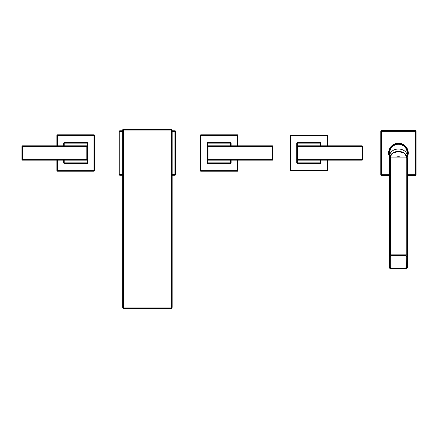 <?xml version="1.0" encoding="UTF-8"?>
<svg xmlns="http://www.w3.org/2000/svg" width="438" height="438" viewBox="0 0 438 438"><rect width="100%" height="100%" fill="white"/><g stroke="black" fill="none" stroke-linecap="round" stroke-linejoin="round"><path stroke-width="0.66" d="M124.102 308.653A1.434 1.434 0 0 1 122.667 307.219L122.667 130.064L123.385 130.064L123.385 129.347L171.439 129.347A0.717 0.717 0 0 1 172.156 130.064L172.156 307.219A1.434 1.434 0 0 1 170.721 308.653L124.102 308.653L124.102 307.936A0.717 0.717 0 0 1 123.385 307.219L123.385 130.064L171.439 130.064L171.439 307.219A0.717 0.717 0 0 1 170.721 307.936L124.102 307.936M122.667 130.064A0.717 0.717 0 0 1 123.385 129.347M122.667 131.482L119.174 131.482L119.174 174.516A0.717 0.717 0 0 0 119.892 175.233L122.667 175.233M122.667 130.765L119.892 130.765L119.892 175.233M172.156 174.516L174.937 174.516L174.937 175.233L172.156 175.233M175.654 174.516L175.654 131.482A0.717 0.717 0 0 0 174.937 130.765L174.937 174.516L175.654 174.516A0.717 0.717 0 0 1 174.937 175.233M174.937 130.765L172.156 130.765M119.174 131.482A0.717 0.717 0 0 1 119.892 130.765M172.156 130.064L171.439 130.064L171.439 129.347M219.624 160.171L218.529 160.171M208.017 160.171L272.387 160.171A0.537 0.537 0 0 0 272.923 159.635L272.923 146.363A0.537 0.537 0 0 0 272.387 145.827L208.017 145.827A0.537 0.537 0 0 0 207.481 146.363L207.481 159.635A0.537 0.537 0 0 0 208.017 160.171L208.017 159.635L207.481 159.635M218.644 145.827L219.739 145.827M272.923 159.635L272.387 159.635L272.387 146.363L272.923 146.363M207.481 146.363L208.017 146.363L208.017 159.635L272.387 159.635L272.387 160.171M272.387 145.827L272.387 146.363L208.017 146.363L208.017 145.827M231.149 145.827L231.149 143.138L230.612 143.138L230.612 142.596L207.661 142.596L207.661 143.138L207.119 143.138L207.119 162.859L207.661 162.859L207.661 163.396L230.612 163.396L230.612 160.171M207.661 160.034L207.661 162.859L231.149 162.859A0.537 0.537 0 0 1 230.612 163.396M231.149 162.859L231.149 160.171M230.612 142.596A0.537 0.537 0 0 1 231.149 143.138M207.119 143.138A0.537 0.537 0 0 1 207.661 142.596M207.661 163.396A0.537 0.537 0 0 1 207.119 162.859M237.423 145.827L237.423 135.337L200.845 135.337L200.845 134.8A0.537 0.537 0 0 0 200.308 135.337L200.308 170.661A0.537 0.537 0 0 0 200.845 171.198L237.423 171.198A0.537 0.537 0 0 0 237.96 170.661L237.96 160.171M237.96 145.827L237.96 135.337L237.423 135.337L237.423 134.8L200.845 134.8M200.308 170.661L200.845 170.661L200.845 135.337L200.308 135.337M237.423 171.198L237.423 170.661L200.845 170.661L200.845 171.198M237.423 160.171L237.423 170.661L237.96 170.661M237.96 135.337A0.537 0.537 0 0 0 237.423 134.8M86.806 145.827L22.437 145.827A0.537 0.537 0 0 0 21.9 146.363L21.9 159.635A0.537 0.537 0 0 0 22.437 160.171L86.806 160.171A0.537 0.537 0 0 0 87.348 159.635L87.348 146.363A0.537 0.537 0 0 0 86.806 145.827L86.806 146.363L87.348 146.363M21.9 146.363L22.437 146.363L22.437 159.635L21.9 159.635M87.348 159.635L86.806 159.635L86.806 146.363L22.437 146.363L22.437 145.827M22.437 160.171L22.437 159.635L86.806 159.635L86.806 160.171M63.68 160.171L63.68 162.859L64.216 162.859L64.216 163.396L87.167 163.396L87.167 162.859L87.704 162.859L87.704 143.138L87.167 143.138L87.167 142.596L64.216 142.596L64.216 145.827M87.167 145.964L87.167 143.138L63.68 143.138A0.537 0.537 0 0 1 64.216 142.596M63.68 143.138L63.68 145.827M64.216 163.396A0.537 0.537 0 0 1 63.68 162.859M87.704 162.859A0.537 0.537 0 0 1 87.167 163.396M87.167 142.596A0.537 0.537 0 0 1 87.704 143.138M57.4 160.171L57.4 170.661L93.978 170.661L93.978 171.198A0.537 0.537 0 0 0 94.52 170.661L94.52 135.337A0.537 0.537 0 0 0 93.978 134.8L57.4 134.8A0.537 0.537 0 0 0 56.863 135.337L56.863 145.827M56.863 160.171L56.863 170.661L57.4 170.661L57.4 171.198L93.978 171.198M94.52 135.337L93.978 135.337L93.978 170.661L94.52 170.661M57.4 134.8L57.4 135.337L93.978 135.337L93.978 134.8M57.4 145.827L57.4 135.337L56.863 135.337M56.863 170.661A0.537 0.537 0 0 0 57.4 171.198M407.406 157.992L407.406 267.678L407.406 157.992L406.24 157.1A1.166 0.892 0 0 1 407.406 157.992M406.568 256.668A1.254 0.964 180 0 0 405.314 255.704L391.561 255.704A1.254 0.964 180 0 0 390.307 256.668L390.307 267.202A1.254 0.964 180 0 0 391.561 268.166L405.314 268.166A1.254 0.964 180 0 0 406.568 267.202L406.749 256.553A1.434 1.1 180 0 0 405.314 255.453L391.561 255.453A1.434 1.1 180 0 0 390.127 256.553L390.127 267.087A1.434 1.1 180 0 0 391.561 268.187L405.314 268.187A1.434 1.1 180 0 0 406.749 267.087L405.314 268.187M406.749 256.553L406.568 267.202M407.225 267.793L407.225 255.841A0.986 0.756 180 0 0 406.24 255.086L390.641 254.834A1.166 0.892 180 0 0 389.475 255.726L389.475 157.992A1.166 0.892 0 0 1 390.641 157.1L406.24 157.1L390.641 157.056L389.475 157.992L389.65 267.793A0.986 0.756 180 0 0 390.641 268.549L406.24 268.549A0.986 0.756 180 0 0 407.225 267.793L406.24 268.571A1.166 0.892 180 0 0 407.406 267.678M407.088 157.116A8.744 6.696 180 0 0 398.438 151.395A8.744 6.696 180 0 0 389.793 157.116M407.181 155.725A8.744 6.696 180 0 0 398.438 149.029A8.744 6.696 180 0 0 389.7 155.725L389.7 152.999A8.744 8.744 0 0 1 398.438 144.255A8.744 8.744 0 0 1 407.181 152.999L407.181 157.439M389.7 155.725L389.7 157.439M389.689 157.45A9.817 9.817 0 0 1 398.438 143.182A9.817 9.817 0 0 1 407.187 157.45M407.318 148.81L407.718 149.791M408.008 150.803L408.096 151.241M408.216 152.128L408.243 152.561M388.632 152.561L388.676 151.97M388.78 151.241L388.867 150.803M389.212 149.643L389.557 148.81M407.406 175.414L415.383 175.414L415.383 174.696L416.1 174.696L416.1 131.301L415.383 131.301L415.383 130.584L381.493 130.584L381.493 131.301L380.775 131.301A0.717 0.717 90 0 1 381.493 130.584M416.1 131.301A0.717 0.717 -90 0 0 415.383 130.584M380.775 131.301L380.775 174.696L389.475 174.696M407.406 174.696L415.383 174.696L415.383 131.301L381.493 131.301L381.493 175.414A0.717 0.717 0 0 1 380.775 174.696M381.493 175.414L389.475 175.414M416.1 174.696A0.717 0.717 90 0 1 415.383 175.414M389.524 157.111L389.163 156.207M388.867 155.194L388.78 154.751M388.676 154.001L388.632 153.437M408.243 153.437L408.2 154.023M408.096 154.751L408.008 155.194M407.74 156.136L407.318 157.182M297.67 160.171L362.04 160.171A0.537 0.537 0 0 0 362.576 159.635L362.576 146.363A0.537 0.537 0 0 0 362.04 145.827L297.67 145.827A0.537 0.537 0 0 0 297.134 146.363L297.134 159.635A0.537 0.537 0 0 0 297.67 160.171L297.67 159.635L297.134 159.635M362.576 159.635L362.04 159.635L362.04 146.363L362.576 146.363M297.134 146.363L297.67 146.363L297.67 159.635L362.04 159.635L362.04 160.171M362.04 145.827L362.04 146.363L297.67 146.363L297.67 145.827M320.802 145.827L320.802 143.138L320.26 143.138L320.26 142.596L297.309 142.596L297.309 143.138L296.772 143.138L296.772 162.859L297.309 162.859L297.309 163.396L320.26 163.396L320.26 160.171M297.309 160.034L297.309 162.859L320.802 162.859A0.537 0.537 0 0 1 320.26 163.396M320.802 162.859L320.802 160.171M320.26 142.596A0.537 0.537 0 0 1 320.802 143.138M296.772 143.138A0.537 0.537 0 0 1 297.309 142.596M297.309 163.396A0.537 0.537 0 0 1 296.772 162.859M327.076 145.827L327.076 135.605L290.498 135.605L290.498 135.068A0.537 0.537 0 0 0 289.961 135.605L289.961 170.393A0.537 0.537 0 0 0 290.498 170.929L327.076 170.929A0.537 0.537 0 0 0 327.613 170.393L327.613 160.171M327.613 145.827L327.613 135.605L327.076 135.605L327.076 135.068L290.498 135.068M289.961 170.393L290.498 170.393L290.498 135.605L289.961 135.605M327.076 170.929L327.076 170.393L290.498 170.393L290.498 170.929M327.076 160.171L327.076 170.393L327.613 170.393M327.613 135.605A0.537 0.537 0 0 0 327.076 135.068M122.667 307.219L123.385 307.219M119.174 174.516L122.667 174.516M175.654 131.482L172.156 131.482M170.721 308.653L170.721 307.936M172.156 307.219L171.439 307.219M230.612 145.827L230.612 143.138L207.661 143.138L207.661 145.964M64.216 160.171L64.216 162.859L87.167 162.859L87.167 160.034M390.641 268.549L406.24 268.571M406.24 268.549L390.641 268.614L389.475 267.678A1.166 0.892 180 0 0 390.641 268.571M390.641 255.086A0.986 0.756 180 0 0 389.65 255.841M407.225 255.841L407.406 255.726A1.166 0.892 180 0 0 406.24 254.834L390.641 254.834L390.641 157.1M406.24 255.086L406.24 157.1M405.314 268.166L391.561 268.187M391.561 268.166L390.307 267.202M395.925 157.056A8.787 6.729 0 0 1 400.956 157.056M389.732 157.401A8.787 6.729 0 0 1 398.438 151.592A8.787 6.729 0 0 1 407.143 157.401L404.203 153.174L398.438 151.504L392.672 153.174L389.732 157.406M407.181 156.114A9.28 9.28 0 0 0 398.438 143.719A9.28 9.28 0 0 0 389.7 156.114M320.26 145.827L320.26 143.138L297.309 143.138L297.309 145.964M77.597 160.171L74.455 160.171M73.781 145.827L76.924 145.827M388.982 155.632L389.07 155.928M407.898 150.365L407.794 150.031M306.879 145.827L310.022 145.827M310.695 160.171L307.553 160.171"/></g></svg>
